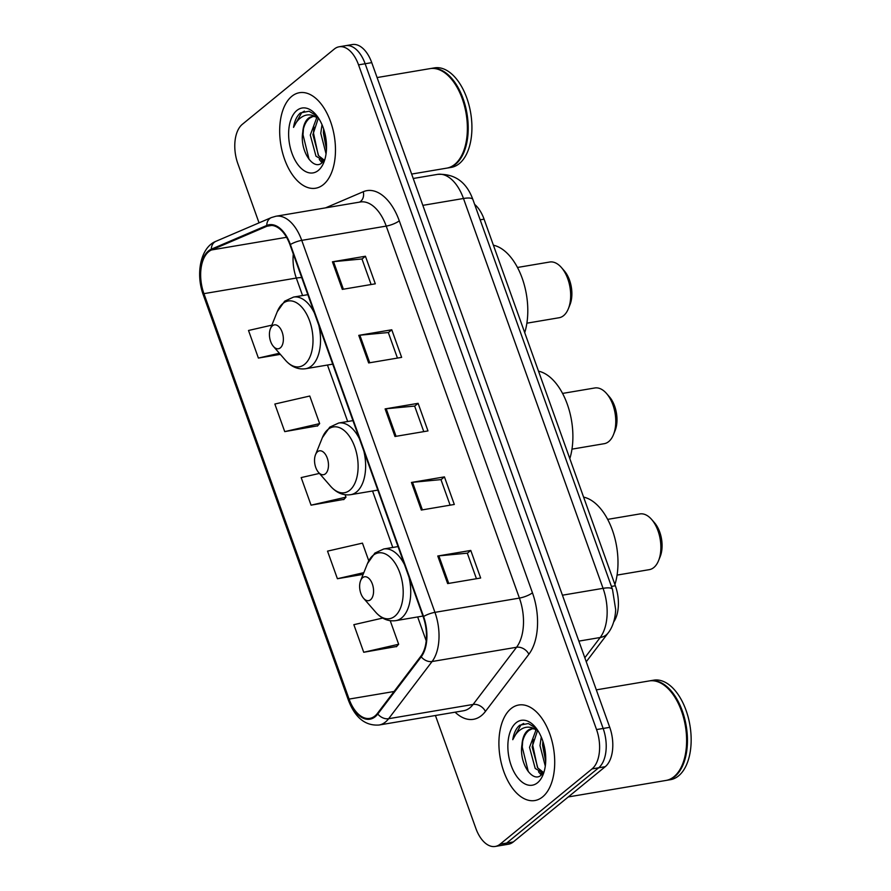 <?xml version="1.0" encoding="UTF-8"?>
<svg xmlns="http://www.w3.org/2000/svg" width="891" height="891" viewBox="0 0 891 891"><rect width="100%" height="100%" fill="white"/><g stroke="black" fill="none" stroke-linecap="round" stroke-linejoin="round"><path stroke-width="1.34" d="M474.647 204.407A30.272 16.929 80.4 0 1 484.08 219.164L615.347 585.766A30.272 16.929 80.4 0 1 613.676 621.974M435.432 715.495L475.839 828.363A30.272 16.929 -99.6 0 0 495.251 846.45L508.449 844.222A30.272 16.929 -99.6 0 0 513.283 841.95L605.245 766.683A30.272 16.929 -99.6 0 0 609.745 727.346L371.747 62.637A30.272 16.929 -99.6 0 0 352.335 44.55L345.741 45.664A30.272 16.929 -99.6 0 1 365.143 63.751A30.272 16.929 -99.6 0 0 345.741 45.664L339.137 46.778A30.272 16.929 -99.6 0 0 334.303 49.05L242.33 124.317A30.272 16.929 -99.6 0 0 237.841 163.654L259.036 222.85M495.251 846.45A30.272 16.929 -99.6 0 0 500.085 844.178L592.047 768.911L598.652 767.797A30.272 16.929 -99.6 0 0 603.151 728.459L365.143 63.751L603.151 728.459A30.272 16.929 -99.6 0 1 598.652 767.797L506.678 843.064L598.652 767.797L605.245 766.683M501.845 845.336A30.272 16.929 -99.6 0 0 506.678 843.064A30.272 16.929 -99.6 0 1 501.845 845.336M542.608 796.899A48.437 27.086 -99.6 0 0 551.963 740.967A48.437 27.086 -99.6 0 0 518.751 705.004A48.437 27.086 -99.6 0 0 511.011 708.635A48.437 27.086 -99.6 0 0 501.655 764.567A48.437 27.086 -99.6 0 0 534.867 800.53A48.437 27.086 -99.6 0 0 542.608 796.899A48.437 27.086 -99.6 0 0 551.963 740.967A48.437 27.086 -99.6 0 0 518.751 705.004A48.437 27.086 -99.6 0 0 511.011 708.635A48.437 27.086 -99.6 0 0 501.655 764.567A48.437 27.086 -99.6 0 0 534.867 800.53A48.437 27.086 -99.6 0 0 542.608 796.899M323.377 184.593A48.437 27.086 -99.6 0 0 332.722 128.66A48.437 27.086 -99.6 0 0 299.51 92.697A48.437 27.086 -99.6 0 0 291.769 96.328A48.437 27.086 -99.6 0 0 282.425 152.261A48.437 27.086 -99.6 0 0 315.637 188.224A48.437 27.086 -99.6 0 0 323.377 184.593A48.437 27.086 -99.6 0 0 332.722 128.66A48.437 27.086 -99.6 0 0 299.51 92.697A48.437 27.086 -99.6 0 0 291.769 96.328A48.437 27.086 -99.6 0 0 282.425 152.261A48.437 27.086 -99.6 0 0 315.637 188.224A48.437 27.086 -99.6 0 0 323.377 184.593M374.955 715.974A32.288 18.054 80.4 0 1 369.798 718.391A32.288 18.054 80.4 0 1 349.094 699.09L203.928 293.651A32.288 18.054 80.4 0 1 211.535 249.959L266.966 226.236A32.288 18.054 80.4 0 1 269.305 225.546A32.288 18.054 80.4 0 1 289.998 244.836L423.192 616.828A32.288 18.054 80.4 0 1 420.897 656.166L377.461 713.346A32.288 18.054 80.4 0 1 374.955 715.974M375.222 716.709A33.101 18.511 -99.6 0 0 377.784 714.014L421.22 656.834A33.101 18.511 -99.6 0 0 423.57 616.505L290.388 244.524A33.101 18.511 -99.6 0 0 266.765 225.456L211.345 249.179A33.101 18.511 -99.6 0 0 203.538 293.963L348.704 699.413A33.101 18.511 -99.6 0 0 375.222 716.709M284.73 431.612L319.657 423.615L309.778 396.027L274.851 404.035L284.73 431.612L317.642 425.82M382.707 618.076L353.85 624.68L363.728 652.268L396.651 646.476M319.412 473.411L301.18 477.587L311.059 505.164L343.982 499.372M592.047 768.911A30.272 16.929 -99.6 0 0 596.547 729.573L358.55 64.865A30.272 16.929 -99.6 0 0 339.137 46.778M332.432 261.809L365.433 256.24L375.311 283.817L342.311 289.386L332.432 261.809A8.075 2.038 160.3 0 1 333.524 261.664L343.391 289.207M411.442 482.454L444.442 476.885L454.31 504.462L421.32 510.042L411.442 482.454A8.075 2.038 160.3 0 1 412.533 482.309L422.39 509.852M437.771 556.006L470.771 550.438L480.65 578.014L447.65 583.583L437.771 556.006A8.075 2.038 160.3 0 1 438.862 555.861L448.73 583.405M358.772 335.35L391.773 329.781L401.641 357.369L368.651 362.938L358.772 335.35A8.075 2.038 160.3 0 1 359.864 335.205L369.72 362.76M385.101 408.902L418.102 403.333L427.981 430.921L394.98 436.49L385.101 408.902A8.075 2.038 160.3 0 1 386.193 408.757L396.061 436.3M271.866 325.137L248.511 330.483L258.39 358.071L280.331 354.362M368.763 560.773L362.448 543.131L327.52 551.139L337.399 578.716L363.138 574.372M418.102 403.333L414.66 406.151M423.782 431.623L414.638 406.062L386.193 408.757M391.773 329.781L388.331 332.599M397.453 358.071L388.298 332.521L359.864 335.205M470.771 550.438L467.33 553.255M476.451 578.727L467.307 553.166L438.862 555.861M444.442 476.885L441 479.703M450.122 505.175L440.967 479.614L412.533 482.309M365.433 256.24L361.991 259.047M371.113 284.53L361.969 258.969L333.524 261.664M311.059 505.164L345.986 497.167L343.726 499.651M345.118 494.75L345.986 497.167M337.399 578.716L363.829 572.657M363.728 652.268L398.656 644.26L396.395 646.755M390.225 620.704L398.656 644.26M319.657 423.615L317.396 426.098M258.39 358.071L279.373 353.259M568.291 796.933L665.956 780.449A50.453 28.211 -99.6 0 0 674.019 776.662A50.453 28.211 -99.6 0 0 682.528 764.255A50.453 28.211 -99.6 0 0 670.121 690.792A50.453 28.211 -99.6 0 0 649.16 680.947L596.324 689.857M666.368 780.371A50.453 28.211 -99.6 0 0 666.78 780.304A50.453 28.211 -99.6 0 0 674.843 776.518A50.453 28.211 -99.6 0 0 684.578 718.257A50.453 28.211 -99.6 0 0 649.985 680.802A50.453 28.211 -99.6 0 0 649.572 680.88M666.78 780.304L670.5 779.681A50.453 28.211 -99.6 0 0 678.552 775.894A50.453 28.211 -99.6 0 0 688.298 717.634A50.453 28.211 -99.6 0 0 653.693 680.178L649.985 680.802M536.259 728.281L528.296 723.525L519.687 725.229C516.156 728.214 513.851 733.026 512.759 739.686C515.41 733.761 519.063 729.852 523.73 727.958C527.728 726.466 531.916 727.067 536.315 729.751A22.81 12.752 -99.6 0 0 531.259 728.883A22.81 12.752 -99.6 0 0 527.617 730.587A22.81 12.752 -99.6 0 0 522.003 744.453C523.084 737.826 525.434 733.126 529.065 730.342L532.183 728.782M536.315 729.751L537.819 730.509M545.292 766.137L539.991 745.611L541.271 737.024M545.704 761.716L542.608 745.166L542.897 741.345M543.131 773.132L535.213 768.454L529.51 747.382L536.126 729.662M543.577 772.508L537.83 768.02L532.139 746.936L537.585 730.375M537.54 782.743A32.9 18.399 -99.6 0 0 543.087 774.647A32.9 18.399 -99.6 0 0 535.001 726.744A32.9 18.399 -99.6 0 0 516.078 722.79A32.9 18.399 -99.6 0 0 511.189 765.547A32.9 18.399 -99.6 0 0 537.54 782.743M522.003 744.453C518.774 763.052 532.473 783.044 541.06 775.248L544 771.829M682.606 764.055A49.952 27.933 -99.6 0 0 682.684 763.854A49.952 27.933 -99.6 0 0 670.411 691.126A49.952 27.933 -99.6 0 0 670.266 690.959M512.759 739.686L520.901 725.018L523.674 723.425M528.318 771.717L522.26 747.103L522.694 741M542.073 774.357L540.837 772.92M537.496 767.552L532.74 745.333L533.174 739.229M535.569 730.186L535.847 729.529M545.749 760.279L543.232 742.403M541.249 775.092L538.509 771.762M617.073 575.096L649.305 569.65A28.256 15.804 -99.6 0 0 653.816 567.534A28.256 15.804 -99.6 0 0 658.583 560.584A28.256 15.804 -99.6 0 0 651.633 519.453A28.256 15.804 -99.6 0 0 639.894 513.929L607.662 519.375M362.648 577.691A12.106 6.772 -99.6 0 0 360.61 580.665A12.106 6.772 -99.6 0 0 363.584 598.295A12.106 6.772 -99.6 0 0 370.545 599.754A12.106 6.772 -99.6 0 0 372.349 584.017A12.106 6.772 -99.6 0 0 362.648 577.691M614.913 584.574A55.498 31.04 -99.6 0 0 583.605 497.122M658.583 560.584L660.209 556.541A23.211 12.975 -99.6 0 0 654.506 522.75L651.633 519.453M571.977 449.142L604.198 443.696A28.256 15.804 -99.6 0 0 608.72 441.58A28.256 15.804 -99.6 0 0 613.476 434.63A28.256 15.804 -99.6 0 0 606.537 393.499A28.256 15.804 -99.6 0 0 594.798 387.975L562.566 393.421M317.552 451.737A12.106 6.772 -99.6 0 0 315.514 454.711A12.106 6.772 -99.6 0 0 318.488 472.341A12.106 6.772 -99.6 0 0 325.449 473.8A12.106 6.772 -99.6 0 0 327.253 458.063A12.106 6.772 -99.6 0 0 317.552 451.737M569.817 458.62A55.498 31.04 -99.6 0 0 538.509 371.168M613.476 434.63L615.113 430.587A23.211 12.975 -99.6 0 0 609.399 396.796L606.537 393.499M526.871 323.188L559.102 317.742A28.256 15.804 -99.6 0 0 563.613 315.626A28.256 15.804 -99.6 0 0 568.38 308.676A28.256 15.804 -99.6 0 0 561.441 267.545A28.256 15.804 -99.6 0 0 549.702 262.021L517.471 267.467M272.457 325.783A12.106 6.772 -99.6 0 0 270.407 328.757A12.106 6.772 -99.6 0 0 273.392 346.387A12.106 6.772 -99.6 0 0 280.353 347.846A12.106 6.772 -99.6 0 0 282.146 332.109A12.106 6.772 -99.6 0 0 272.457 325.783M524.721 332.666A55.498 31.04 -99.6 0 0 493.414 245.214M568.38 308.676L570.006 304.633A23.211 12.975 -99.6 0 0 564.304 270.842L561.441 267.545M411.642 174.068L446.725 168.143A50.453 28.211 -99.6 0 0 454.778 164.356A50.453 28.211 -99.6 0 0 463.287 151.949A50.453 28.211 -99.6 0 0 450.891 78.497A50.453 28.211 -99.6 0 0 429.93 68.64L377.093 77.562M447.137 168.065A50.453 28.211 -99.6 0 0 447.549 168.009A50.453 28.211 -99.6 0 0 455.613 164.222A50.453 28.211 -99.6 0 0 465.347 105.962A50.453 28.211 -99.6 0 0 430.754 68.507A50.453 28.211 -99.6 0 0 430.342 68.574M447.549 168.009L451.258 167.374A50.453 28.211 -99.6 0 0 459.322 163.599A50.453 28.211 -99.6 0 0 469.056 105.327A50.453 28.211 -99.6 0 0 434.463 67.872L430.754 68.507M317.018 115.986L309.054 111.219L300.445 112.923C296.926 115.908 294.62 120.731 293.529 127.391C296.18 121.466 299.833 117.545 304.488 115.652C308.486 114.171 312.685 114.761 317.073 117.456A22.81 12.752 -99.6 0 0 312.028 116.576A22.81 12.752 -99.6 0 0 308.386 118.291A22.81 12.752 -99.6 0 0 302.762 132.146C303.842 125.52 306.192 120.82 309.823 118.046L312.953 116.487M317.073 117.456L318.588 118.202M326.05 153.831L320.76 133.305L322.03 124.729M326.462 149.421L323.377 132.87L323.656 129.05M323.89 160.837L315.971 156.159L310.28 135.076L316.884 117.356M324.346 160.202L318.599 155.713L312.897 134.641L318.354 118.069M318.31 170.437A32.9 18.399 -99.6 0 0 323.856 162.351A32.9 18.399 -99.6 0 0 315.77 114.449A32.9 18.399 -99.6 0 0 296.837 110.484A32.9 18.399 -99.6 0 0 291.958 153.241A32.9 18.399 -99.6 0 0 318.31 170.437M302.762 132.146C299.532 150.746 313.242 170.749 321.818 162.942L324.77 159.534M463.376 151.748A49.952 27.933 -99.6 0 0 463.454 151.548A49.952 27.933 -99.6 0 0 451.18 78.82A49.952 27.933 -99.6 0 0 451.035 78.664M293.529 127.391L301.67 112.723L304.432 111.119M309.088 159.411L303.018 134.808L303.452 128.694M322.832 162.062L321.595 160.614M318.265 155.257L313.498 133.037L313.933 126.923M316.327 117.879L316.617 117.233M326.518 147.984L324.001 130.108M322.019 162.786L319.279 159.456M611.426 586.423L615.347 585.766M480.16 219.821L484.08 219.164M609.745 727.346L596.547 729.573M513.283 841.95L500.085 844.178M371.747 62.637L358.55 64.865M584.83 657.747L600.2 637.51L578.872 641.119M612.485 589.374A20.181 5.09 160.3 0 0 603.062 588.338L463.476 198.493A40.362 22.576 -99.6 0 0 437.592 174.369C454.677 173.533 466.439 181.92 472.898 199.528L612.485 589.374L615.681 609.656C615.08 621.974 610.992 629.469 608.119 632.978A20.181 14.813 -142.8 0 1 600.2 637.51A40.362 22.576 -99.6 0 0 603.062 588.338L562.433 595.199M472.898 199.528A20.181 5.09 160.3 0 0 463.476 198.493L422.846 205.353M349.094 699.09L394.045 691.505M325.571 207.859L363.261 191.721A50.453 28.211 80.4 0 1 399.268 220.79L532.45 592.782A10.091 2.539 160.3 0 1 519.42 598.095L434.942 612.351A40.362 22.576 80.4 0 1 432.079 661.523L388.632 718.703A40.362 22.576 80.4 0 1 385.502 721.988A40.362 22.576 80.4 0 1 379.054 725.018L463.532 710.762A40.362 22.576 -99.6 0 0 469.98 707.732A40.362 22.576 -99.6 0 0 473.11 704.447L516.546 647.267A40.362 22.576 -99.6 0 0 519.42 598.095L386.226 226.102A40.362 22.576 -99.6 0 0 360.343 201.99L275.876 216.246A40.362 22.576 80.4 0 1 301.748 240.37L434.942 612.351A10.091 2.539 160.3 0 0 423.57 616.505M377.784 714.014A10.091 7.406 -142.8 0 0 388.632 718.703L473.11 704.447A10.091 7.406 37.2 0 1 485.428 711.43A50.453 28.211 80.4 0 1 455.089 712.176M290.388 244.524A10.091 2.539 -19.7 0 1 301.748 240.37L386.226 226.102A10.091 2.539 160.3 0 0 399.268 220.79M266.765 225.456A10.091 8.286 -113.2 0 1 271.387 217.571L215.967 241.294C200.442 247.353 195.474 273.893 203.304 294.932L348.47 700.382A10.091 2.539 -19.7 0 1 348.704 699.413M532.45 592.782A50.453 28.211 80.4 0 1 528.875 654.25A10.091 7.406 37.2 0 0 516.546 647.267L432.079 661.523A10.091 7.406 -142.8 0 1 421.22 656.834M211.345 249.179A10.091 8.286 -113.2 0 1 215.967 241.294M203.538 293.963A10.091 2.539 160.3 0 0 203.304 294.932M528.875 654.25L485.428 711.43M359.541 202.123A10.091 8.286 66.8 0 0 363.261 191.721M266.966 226.236L271.733 225.423M211.535 249.959L286.546 237.296M293.306 254.058A32.288 18.054 -99.6 0 0 296.313 278.059L302.572 295.556M203.928 293.651L296.313 278.059A18.165 4.578 160.3 0 1 301.748 277.658M327.454 365.032L347.679 421.51M372.549 490.986L392.775 547.464M417.656 616.94L426.199 640.818M363.584 598.295L375.668 612.173A33.368 18.666 -99.6 0 0 394.869 616.193A33.368 18.666 -99.6 0 0 399.825 572.824A33.368 18.666 -99.6 0 0 373.095 555.383A33.368 18.666 -99.6 0 0 367.471 563.591L374.866 553.088L383.765 548.979A36.331 20.315 -99.6 0 1 404.57 564.805M422.913 616.06L395.86 620.626A36.331 20.315 -99.6 0 0 401.663 617.897A36.331 20.315 -99.6 0 0 408.958 577.056M318.488 472.341L330.572 486.219A33.368 18.666 -99.6 0 0 349.773 490.239A33.368 18.666 -99.6 0 0 354.729 446.87A33.368 18.666 -99.6 0 0 327.999 429.429A33.368 18.666 -99.6 0 0 322.375 437.637L329.77 427.134L338.669 423.025A36.331 20.315 -99.6 0 1 359.474 438.851M377.817 490.106L350.764 494.672A36.331 20.315 -99.6 0 0 356.567 491.943A36.331 20.315 -99.6 0 0 363.851 451.102M273.392 346.387L285.476 360.265A33.368 18.666 -99.6 0 0 304.677 364.285A33.368 18.666 -99.6 0 0 309.623 320.916A33.368 18.666 -99.6 0 0 282.904 303.475A33.368 18.666 -99.6 0 0 277.268 311.683L284.663 301.18L293.573 297.071A36.331 20.315 -99.6 0 1 314.367 312.897M332.722 364.152L305.669 368.718A36.331 20.315 -99.6 0 0 311.471 365.989A36.331 20.315 -99.6 0 0 318.755 325.148M437.592 174.369L413.224 178.49M608.119 632.978L586.256 661.757M275.876 216.246L271.387 217.571M348.47 700.382C355.164 717.778 365.355 725.987 379.054 725.018M360.61 580.665L367.471 563.591M395.86 620.626C388.331 621.662 381.604 618.844 375.668 612.173M398.043 546.573L383.765 548.979M315.514 454.711L322.375 437.637M350.764 494.672C343.235 495.708 336.508 492.89 330.572 486.219M352.936 420.619L338.669 423.025M270.407 328.757L277.268 311.683M305.669 368.718C298.14 369.754 291.413 366.936 285.476 360.265M307.84 294.665L293.573 297.071"/></g></svg>
